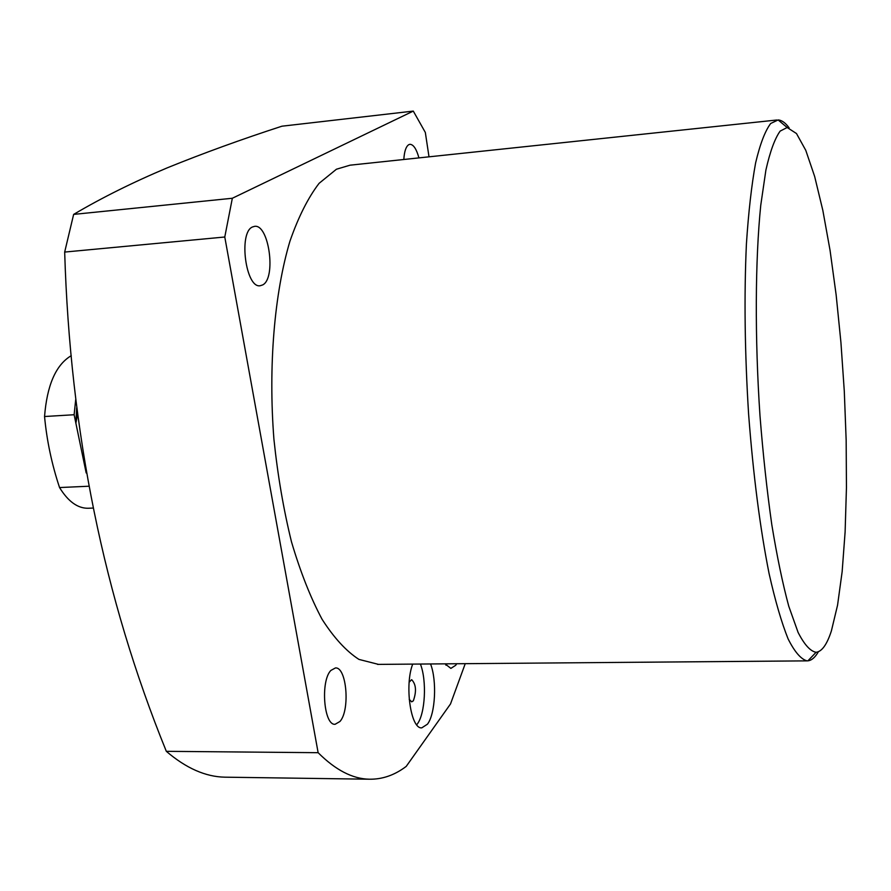 <?xml version="1.0" encoding="UTF-8"?>
<svg xmlns="http://www.w3.org/2000/svg" width="891" height="891" viewBox="0 0 891 891"><rect width="100%" height="100%" fill="white"/><g stroke="black" fill="none" stroke-linecap="round" stroke-linejoin="round"><path stroke-width="1.34" d="M780.148 131.1C774.858 138.473 770.102 151.448 765.904 170.047L760.758 205.231C755.189 259.983 754.744 337.622 759.978 415.618C763.03 454.254 766.962 490.596 771.795 524.643C777.019 556.53 782.677 583.75 788.78 606.292L798.08 632.387C804.317 644.594 810.309 651.232 816.067 652.301C821.903 651.622 827.026 644.46 831.414 630.817L837.562 605.156L842.151 571.643L845.113 531.916L846.45 487.6L846.16 440.232L844.3 391.349L840.926 342.422L836.148 294.943L830.067 250.416L822.838 210.399L814.664 176.496L805.776 150.334L796.476 133.527L787.154 127.513L780.148 131.1M818.395 651.733C815.165 657.38 811.668 660.409 807.914 660.832L807.046 660.866C800.964 659.24 794.661 651.922 788.112 638.914C781.552 622.553 775.203 600.779 769.089 573.581C760.079 528.207 753.251 475.059 748.607 414.148C744.776 352.713 744.041 295.979 746.413 243.945C748.518 212.025 751.592 185.016 755.613 162.908C760.079 144.03 765.113 130.888 770.693 123.481L778.121 119.951C781.752 120.162 785.417 122.78 789.103 127.825M403.823 159.489C404.336 151.359 405.995 146.414 408.813 144.654L409.938 144.309C413.469 144.453 416.465 148.986 418.937 157.885M252.443 226.982L254.581 226.347C268.993 223.841 276.422 278.237 262.689 284.92L260.161 285.744C245.76 288.539 238.32 232.662 252.443 226.982M330.895 670.422L335.428 667.949C346.677 666.746 350.308 710.183 339.939 721.498L335.105 724.283C323.801 725.642 320.292 680.958 330.895 670.422M226.381 777.197L224.844 777.175C205.576 776.818 186.063 768.209 166.327 751.325C103.957 598.128 70.077 431.712 64.675 252.064L73.641 214.397C101.875 197.724 133.127 182.187 167.408 167.775C203.393 153.174 241.572 139.308 281.946 126.199L413.29 111.097L232.339 198.259L73.641 214.397M412.722 664.107C404.369 685.157 410.74 729.339 421.777 727.858L427.457 724.171C435.421 713.914 437.069 680.501 430.553 663.962M416.71 724.806L417.211 724.138C425.285 713.903 426.978 680.546 420.396 664.04M409.203 699.346L411.675 701.852L413.346 700.805C416.654 691.338 416.097 684.288 411.653 679.666L409.169 682.183M445.01 663.84L450.879 668.384L455.713 665.287L456.715 663.75M445.957 665.232L446.87 663.828M776.774 120.018L350.074 165.18L336.442 169.223L319.101 183.323C308.141 197.624 298.429 216.881 289.976 241.082C274.395 293.139 268.191 366.101 273.927 439.33C277.736 475.616 283.594 509.808 291.502 541.895C300.412 572 310.603 597.805 322.085 619.301C334.025 637.9 346.321 651.265 358.95 659.407L378.486 664.385M166.327 751.325L318.132 752.695L224.777 237.006L64.675 252.064M318.132 752.695C335.517 770.058 352.602 778.901 369.386 779.213C382.406 779.413 394.68 775.137 406.218 766.394L450.523 703.935L465.236 663.672M429.005 156.827L425.33 132.447L413.29 111.097M232.339 198.259L224.777 237.006M75.702 399.614L74.131 414.738L86.182 472.954L75.88 423.214L76.671 407.766M77.506 414.527L75.88 423.214M74.131 414.738L44.55 416.52C46.978 385.736 55.543 365.655 70.255 356.289L71.269 355.754M88.554 486.241L59.552 487.555C51.801 464.267 46.8 440.588 44.55 416.52M88.454 508.249L88.053 508.26C77.617 508.371 68.117 501.466 59.552 487.555M328.055 778.634L355.966 779.024M816.067 652.301L807.914 660.832M807.046 660.866L377.572 664.396M369.386 779.213L224.844 777.175M787.154 127.513L778.121 119.951M92.787 508.07L88.053 508.26"/></g></svg>
